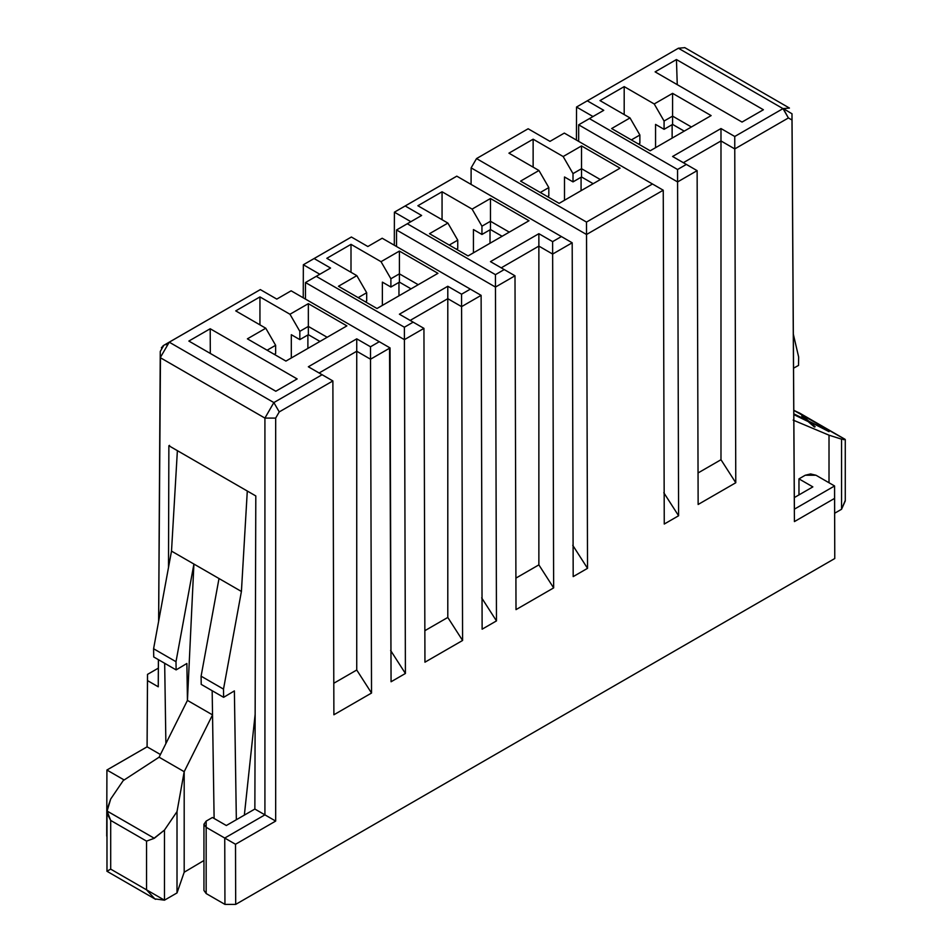 <?xml version="1.0" encoding="UTF-8"?>
<svg xmlns="http://www.w3.org/2000/svg" width="952" height="952" viewBox="0 0 952 952"><rect width="100%" height="100%" fill="white"/><g stroke="black" fill="none" stroke-linecap="round" stroke-linejoin="round"><path stroke-width="1.43" d="M611.636 128.544L650.18 150.785L711.132 115.597L650.18 150.785L611.636 128.544L630.01 117.929L611.636 128.544M620.061 168.171L581.529 145.93L581.529 168.694L600.343 179.559L581.529 168.694L581.529 145.93L563.156 156.533L573.009 173.609L581.529 168.694L581.529 176.977L593.179 183.7L581.529 176.977L581.529 168.694L573.009 173.609L573.009 181.891L581.529 176.977L573.009 181.891L573.009 173.609L563.156 156.533L533.132 139.194L533.132 167.147L533.132 139.194L508.927 153.165L538.951 170.503L520.577 181.118L559.121 203.359L620.061 168.171L559.121 203.359L520.577 181.118L538.951 170.503L548.816 187.58L538.951 170.503L508.927 153.165L533.132 139.194L563.156 156.533L581.529 145.93L620.061 168.171M639.875 135.005L630.01 117.929L639.875 135.005L631.354 139.92L639.875 135.005L639.875 143.288L639.875 135.005M638.53 144.061L639.875 143.288L638.53 144.061M599.986 100.591L630.01 117.929L599.986 100.591L624.191 86.62L654.214 103.958L672.588 93.355L711.132 115.597L672.588 93.355L654.214 103.958L624.191 86.62L599.986 100.591M564.5 200.265L564.5 176.977L573.009 181.891L564.5 176.977L564.5 200.265M581.077 177.227L581.077 190.686L581.077 177.227M571.045 242.129L572.188 242.784L573.187 576.615L587.527 568.332L572.747 545.306L587.527 568.332L586.503 222.078L652.477 183.986L586.503 222.078L586.527 234.501L663.246 190.21L564.322 133.09L663.246 190.21L664.258 524.04L678.597 515.758L677.586 181.927L578.661 124.819L578.661 141.372L578.661 124.819L677.586 181.927L677.562 169.504L589.419 118.607L578.661 124.819L589.419 118.607L677.562 169.504L686.356 164.422L672.588 156.485L720.985 128.544L720.985 459.721L735.777 482.747L734.765 148.917L720.985 140.956L734.765 148.917L734.754 136.481L720.985 128.544L672.588 156.485L697.126 170.646L677.586 181.927L678.597 515.758L663.806 492.731L678.597 515.758L664.258 524.04L663.246 190.21L586.527 234.501L587.527 568.332L573.187 576.615L572.188 242.784L552.648 254.065L553.647 587.896L516.008 609.625L514.996 275.794L495.468 287.076L496.468 620.906L482.128 629.189L481.117 295.358L461.589 306.639L462.589 640.47L424.949 662.199L423.938 328.369L404.398 339.65L405.409 673.481L391.07 681.763L390.058 347.932L370.518 359.213L371.53 693.044L333.89 714.773L332.879 380.943L279.245 411.907L275.675 418.095L275.675 821.076L235.513 844.269L235.691 904.4L834.773 558.527L834.583 498.396L794.42 521.589L791.993 120.011L788.399 117.953L734.765 148.917L735.777 482.747L720.985 459.721L720.985 140.956L683.346 162.697L720.985 140.956L720.985 128.544L734.754 136.481L782.996 108.623L678.395 48.231L587.301 100.829L603.758 110.325L589.419 118.607L603.758 110.325L587.301 100.829L678.395 48.231L576.531 107.029L678.395 48.231L782.996 108.623L789.446 108.076M548.816 195.862L547.471 196.636L548.816 195.862L548.816 187.58L548.816 195.862M698.042 472.965L720.985 459.721L698.042 472.965M698.137 504.477L735.777 482.747L698.137 504.477L697.126 170.646L698.137 504.477M684.238 131.126L672.588 124.403L664.079 129.317L655.559 124.403L664.079 129.317L664.079 121.035L654.214 103.958L664.079 121.035L672.588 116.12L672.588 93.355L672.588 116.12L691.414 126.985L672.588 116.12L672.588 124.403L684.238 131.126M763.385 109.754L742.048 122.07L655.107 71.876L676.444 59.559L763.385 109.754M624.191 114.573L624.191 86.62L624.191 114.573M684.797 47.659L678.395 48.231M655.559 147.691L655.559 124.403L655.559 147.691M794.313 497.587L812.853 486.888L794.313 497.587M742.048 122.058L763.385 109.742L676.444 59.548L655.107 71.864L742.048 122.07M677.253 84.657L676.444 59.548L677.253 84.657M672.588 116.12L664.079 121.035L664.079 129.317L672.588 124.403L672.588 116.12M672.136 138.111L672.136 124.652L672.136 138.111M788.399 117.953L791.993 120.011L791.993 113.788L783.21 108.516L788.387 117.941L782.996 108.623L734.754 136.481L734.765 148.917L788.399 117.953M794.396 509.213L791.993 113.788L794.384 509.165L834.571 485.972L815.995 475.238L805.237 475.238L798.966 478.868L812.853 486.888L798.966 478.868L798.966 494.909L798.966 478.868L805.237 475.238L810.616 473.953L815.995 475.25L834.571 485.972L834.773 558.527L235.691 904.4L224.946 904.4L206.167 893.559L206.167 887.347M673.028 51.313L678.526 48.159M576.424 140.087L576.531 107.029L576.424 140.087M791.993 117.084L794.42 521.589L834.583 498.396L834.571 485.972L834.773 558.527L834.571 485.972L794.384 509.165M106.981 836.296L106.731 829.942L106.981 836.296M147.512 674.385L147.512 680.597L158.27 686.808L158.27 680.597L158.27 686.808L147.512 680.597L147.512 674.385L147.072 746.832L147.512 680.597L147.108 746.832L160.424 754.519L147.108 746.832L106.921 770.025L106.731 836.153L106.91 770.013L106.731 829.942L106.91 770.013L124.153 779.974L106.921 770.025L147.108 746.832L106.91 770.013L147.072 746.832L147.512 674.385L158.341 668.137L147.512 674.385M514.996 275.794L516.008 609.625L553.647 587.896L552.648 254.065L572.188 242.784L561.406 236.56L552.624 241.63L552.648 254.065L538.868 246.104L538.868 564.869L553.647 587.896L538.868 564.869L515.913 578.114L538.868 564.869L538.868 246.104L501.216 267.845L538.868 246.104L552.648 254.065L552.624 241.63L538.868 233.692L538.868 246.104L538.868 233.692L490.47 261.633L504.227 269.571L495.445 274.652L495.468 287.076L514.996 275.794L504.227 269.571L514.996 275.794M396.532 229.968L396.532 246.52L396.532 229.968L495.468 287.076L396.532 229.968L407.289 223.756L396.532 229.968M389.547 347.635L391.07 681.763L405.409 673.481L390.618 650.454L405.409 673.481L404.386 327.226L316.231 276.33L330.57 268.048L314.112 258.551L351.407 237.024L367.853 246.52L382.192 238.238L367.853 246.52L351.407 237.024L314.112 258.551L330.57 268.048L316.231 276.33L404.386 327.226L413.168 322.145L404.386 327.226L404.398 339.65L423.938 328.369L399.4 314.208L447.797 286.266L461.565 294.204L470.347 289.134L382.192 238.238L481.117 295.358L470.347 289.134L461.565 294.204L461.589 306.639L481.117 295.358L482.128 629.189L496.468 620.906L481.676 597.88L496.468 620.906L495.445 274.652L407.289 223.756L421.629 215.473L405.183 205.977L394.402 212.177L394.307 245.235L394.402 212.177L410.871 221.685L394.402 212.177L456.793 176.156L572.188 242.784M447.797 298.678L447.797 617.443L462.589 640.47L461.589 306.639L447.797 298.678L461.589 306.639L461.565 294.204L447.797 286.266L447.797 298.678L410.157 320.419L447.797 298.678L447.797 286.266L399.4 314.208L423.938 328.369L424.949 662.199L462.589 640.47L447.797 617.443L424.854 630.688L447.797 617.443L447.797 298.678M305.473 282.53L305.473 299.095L305.473 282.53L404.398 339.65L305.473 282.53L316.231 276.33L305.473 282.53M390.058 347.932L379.289 341.708L370.507 346.778L370.518 359.213L390.058 347.932L291.133 290.812L379.289 341.708L370.507 346.778L356.738 338.841L370.507 346.778L370.518 359.213L356.738 351.252L356.738 670.018L371.53 693.044L370.518 359.213L356.738 351.252L319.098 372.994L356.738 351.252L356.738 338.841L356.738 670.018L333.795 683.262L356.738 670.018L371.53 693.044L333.89 714.773L332.879 380.943L322.109 374.719L273.855 402.577L279.245 411.907L332.879 380.943L308.341 366.782L356.738 338.841L308.341 366.782L322.109 374.719L273.855 402.577L264.918 418.083L275.675 418.095L279.245 411.907L273.855 402.577L169.254 342.185L273.855 402.577L264.918 418.083L264.918 814.852L275.675 821.076L275.675 418.095L264.918 418.095L160.257 357.654L158.663 621.132L160.257 357.654L264.918 418.083L264.918 814.852L224.743 838.046L235.513 844.269L275.675 821.076L254.862 809.045L255.802 495.944L254.862 809.045L264.918 814.852L224.743 838.046L224.946 904.4L235.691 904.4L235.513 844.269L206.167 827.324L206.167 893.559L224.946 904.4L224.743 838.046L206.167 827.324L203.942 824.218L206.167 821.112L212.439 817.494L226.326 825.515L254.862 809.045L226.326 825.515L212.439 817.494L206.167 821.112L206.167 893.559L203.942 890.453L203.942 824.218M586.527 234.501L471.133 167.873L471.073 184.414L471.133 167.873L476.524 158.579L528.146 128.77L549.982 141.372L528.146 128.77L476.524 158.579L471.133 167.873L586.527 234.501M793.528 368.198L798.526 365.413L798.657 357.06L793.325 334.164L798.657 357.06L798.526 365.413L793.528 368.198M275.806 391.248L297.143 378.932L210.202 328.749L210.309 353.43L210.202 328.749L188.865 341.054L210.202 328.749L297.143 378.944L275.806 391.26L188.865 341.066L275.806 391.236M168.873 445.738L168.504 567.487L168.873 445.738L255.802 495.944L168.873 445.75L169.539 445.369M490.018 229.801L490.018 243.26L490.018 229.801M398.959 282.375L398.959 295.834L398.959 282.375M307.889 334.949L307.889 348.408L307.889 334.949M158.425 659.688L158.27 686.808L158.425 659.688M162.804 346.064L163.851 345.278L160.257 351.466L158.627 621.347L160.483 355.274M158.389 659.665L158.27 680.597L158.389 659.665M161.388 347.825L161.864 347.111M165.993 344.767L169.254 342.185L163.851 345.278L260.324 289.587L169.254 342.185L160.257 357.654M303.343 264.751L303.248 297.809L303.343 264.751L351.383 237.012L303.343 264.751L319.812 274.259L303.343 264.751L314.112 258.551L303.343 264.751M593.001 116.537L576.531 107.029L593.001 116.537M381.026 261.681L399.4 251.078L437.944 273.319L376.992 308.507L338.46 286.266L356.833 275.652L326.81 258.313L351.002 244.343L381.026 261.681L351.002 244.343L326.81 258.313L356.833 275.652L338.46 286.266L376.992 308.507L437.944 273.319L399.4 251.078L381.026 261.681L390.891 278.757L381.026 261.681M169.254 342.185L260.336 289.598L276.794 299.095L291.133 290.812L276.794 299.095L260.324 289.587L164.91 344.672M289.967 314.255L308.341 303.652L346.885 325.893L285.933 361.082L247.389 338.841L265.763 328.226L235.739 310.887L259.944 296.917L289.967 314.255L259.944 296.917L235.739 310.887L265.763 328.226L247.389 338.841L285.933 361.082L346.885 325.893L308.341 303.652L289.967 314.255L299.832 331.332L289.967 314.255M697.126 170.646L686.356 164.422L677.562 169.504L677.586 181.927L697.126 170.646M586.503 222.078L476.524 158.579L586.503 222.078M457.745 248.436L456.413 249.21L457.745 248.436L457.745 240.154L447.892 223.077L429.519 233.692L468.063 255.933L529.003 220.745L490.47 198.504L472.097 209.107L442.061 191.768L442.061 219.722L442.061 191.768L417.868 205.739L447.892 223.077L457.745 240.154L457.745 248.436M502.12 236.274L490.47 229.551L481.95 234.466L473.442 229.551L473.442 252.827L473.442 229.551L481.95 234.466L481.95 226.183L472.097 209.107L481.95 226.183L490.47 221.269L490.47 198.504L490.47 221.269L509.284 232.133L490.47 221.269L490.47 229.551L502.12 236.274M366.687 301.01L365.342 301.784L366.687 301.01L366.687 292.728L356.833 275.652L366.687 292.728L366.687 301.01M411.05 288.849L399.4 282.125L390.891 287.04L382.371 282.125L382.371 305.402L382.371 282.125L390.891 287.04L390.891 278.757L399.4 273.843L399.4 251.078L399.4 273.843L418.225 284.707L399.4 273.843L399.4 282.125L411.05 288.849M275.628 353.585L274.283 354.358L275.628 353.585L275.628 345.302L265.763 328.226L275.628 345.302L275.628 353.585M319.991 341.423L308.341 334.699L299.832 339.614L291.312 334.699L291.312 357.976L291.312 334.699L299.832 339.614L299.832 331.332L308.341 326.417L308.341 303.652L308.341 326.417L327.167 337.282L308.341 326.417L308.341 334.699L319.991 341.423M171.503 551.113L241.415 591.466L247.294 491.03L241.415 591.466L223.506 689.117L223.625 697.328L234.382 690.902L236.346 819.731L234.382 690.902L223.625 697.328L223.506 689.117L241.415 591.466L171.503 551.113L177.381 450.665L171.503 551.113L153.593 648.752L171.503 551.113M169.17 342.232L163.851 345.278M456.805 176.168L405.183 205.977L421.629 215.473L407.289 223.756L495.445 274.652L504.227 269.571L490.47 261.633L538.868 233.692L552.624 241.63L561.406 236.56L456.781 176.156L394.402 212.177M540.296 192.494L548.816 187.58L540.296 192.494M449.237 245.069L457.745 240.154L449.237 245.069M358.178 297.643L366.687 292.728L358.178 297.643M351.002 272.284L351.002 244.343L351.002 272.284M267.107 350.217L275.628 345.302L267.107 350.217M259.944 324.858L259.944 296.917L259.944 324.858M244.355 815.102L255.148 714.25L244.355 815.102M165.886 743.572L164.672 663.282L165.886 743.572M153.724 656.963L153.593 648.752L176.001 661.699L193.91 564.048L187.437 700.398L212.534 714.892L214.117 818.458L212.534 714.892L187.437 700.398L186.878 663.473L176.12 669.899L153.724 656.963L176.12 669.899L176.001 661.699L153.593 648.752L153.724 656.963M490.47 221.269L481.95 226.183L481.95 234.466L490.47 229.551L490.47 221.269M399.4 273.843L390.891 278.757L390.891 287.04L399.4 282.125L399.4 273.843M308.341 326.417L299.832 331.332L299.832 339.614L308.341 334.699L308.341 326.417M219.008 578.53L201.098 676.182L223.506 689.117L201.098 676.182L201.217 684.393L223.625 697.328L201.217 684.393L201.098 676.182L219.008 578.53M793.159 420.106L829.013 435.183L841.556 439.158L829.013 435.183L793.159 420.106M843.52 439.693L845.138 439.431L793.789 410.36M829.025 431.649L809.021 421.367L815.162 426.722L814.46 427.031L808.153 421.569L793.813 414.584L808.153 421.569L814.46 427.031L815.162 426.722L814.46 427.031L808.153 420.951L793.813 413.965L808.153 420.951L814.46 426.413L809.021 421.367L829.025 431.649M806.296 419.951L801.751 416L806.296 419.951M845.269 500.407L841.556 509.26L834.654 513.247L841.556 509.26L841.556 439.158L841.556 509.26L845.269 500.942M829.013 482.759L829.013 435.183L829.013 482.759M212.165 690.712L212.534 714.892L212.165 690.712M193.91 564.048L176.001 661.699L176.12 669.899L186.878 663.473L187.437 700.398L193.91 564.048M107.362 813.044L106.981 809.854L110.694 799.025L123.236 780.569L159.091 757.197L184.188 771.691L212.534 714.892L184.188 771.691L184.188 872.234L203.942 860.501L184.188 872.234L184.188 771.691L159.091 757.197L187.437 700.398L159.091 757.197L123.236 780.569L110.694 799.025L107.112 811.044L154.295 838.284L164.47 830.073L177.012 811.616L184.188 771.691L177.012 811.616L177.012 892.928L184.188 872.234L177.012 892.928L164.47 900.176L164.47 830.073L153.653 838.581M844.948 439.253L841.556 439.158M799.228 412.847L845.138 439.431M793.789 410.3L799.87 413.227M793.813 413.858L807.927 420.736L801.751 416L802.453 415.679L808.795 421.165L829.025 431.018L808.795 421.165L802.453 415.679L807.927 420.736L793.813 413.858M106.981 809.819L106.981 871.282L110.694 869.128L110.694 820.434L108.064 815.4M146.537 841.128L110.694 820.434L110.694 869.128L146.537 889.834L146.537 841.128L154.295 838.284L107.076 811.056L110.694 820.434L146.537 841.128L146.537 889.834L164.47 900.176L177.012 892.928L177.012 811.616L164.47 830.073L164.47 900.176L154.855 898.89L146.537 889.834L110.694 869.128L106.981 871.175M564.322 133.09L549.982 141.372L564.322 133.09M447.892 223.077L417.868 205.739L442.061 191.768L472.097 209.107L490.47 198.504L529.003 220.745L468.063 255.933L429.519 233.692L447.892 223.077M789.351 108.004L684.726 47.6M791.993 117.655L791.993 113.728M160.257 353.811L160.257 357.607M845.269 439.61L845.269 501.026M799.061 412.752L845.055 439.312M155.581 899.331L106.898 871.235"/></g></svg>
